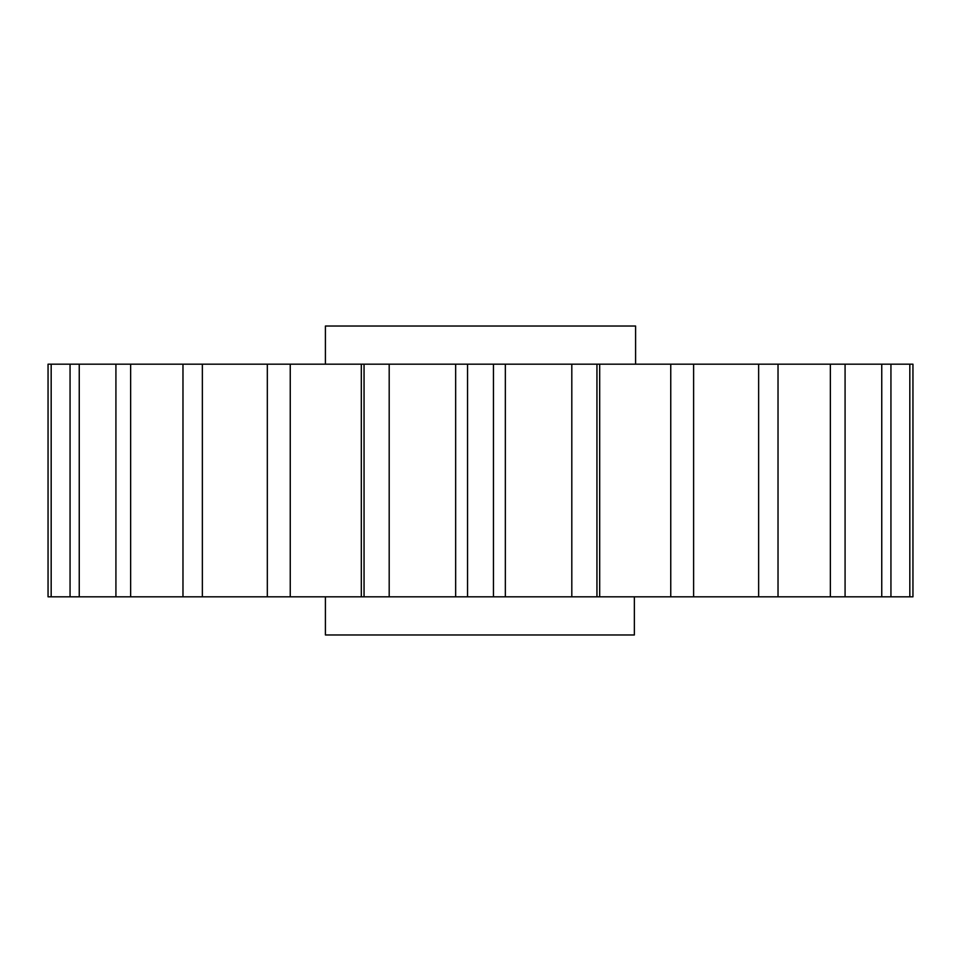 <?xml version="1.0" encoding="UTF-8"?>
<svg xmlns="http://www.w3.org/2000/svg" width="961" height="961" viewBox="0 0 961 961"><rect width="100%" height="100%" fill="white"/><g stroke="black" fill="none" stroke-linecap="round" stroke-linejoin="round"><path stroke-width="1.44" d="M634.368 596.817L634.368 634.969L325.407 634.969L325.407 596.817L364.051 596.817L364.051 364.183L183.491 364.183M635.593 364.183L635.593 326.031L325.407 326.031L325.407 364.183M909.827 596.817L912.95 596.817L912.95 364.183L890.943 364.183L909.827 364.183L909.827 596.817L885.525 596.817M881.754 364.183L890.943 364.183L890.943 596.817L845.079 596.817L881.754 596.817L881.754 364.183L362.91 364.183M844.07 364.183L845.079 364.183L845.079 596.817L830.364 596.817L830.364 364.183M830.364 596.817L777.509 596.817M758.637 364.183L758.637 596.817L778.026 596.817L778.026 364.183M693.614 364.183L693.614 596.817M670.754 364.183L670.754 596.817L758.637 596.817M596.949 364.183L596.949 596.817L670.754 596.817M571.807 364.183L571.807 596.817L493.449 596.817L493.449 364.183M456.091 364.183L467.551 364.183L467.551 596.817L389.193 596.817L389.193 364.183M290.246 364.183L290.246 596.817L361.312 596.817L361.312 364.183M215.456 364.183L267.326 364.183L267.326 596.817L202.363 596.817L202.363 364.183M267.386 596.817L290.246 596.817M130.636 364.183L130.636 596.817L182.974 596.817L182.974 364.183L51.173 364.183L70.057 364.183L70.057 596.817L51.173 596.817L51.173 364.183L48.05 364.183L48.05 596.817L51.173 596.817L48.05 596.817M115.921 364.183L115.921 596.817L79.246 596.817L79.246 364.183M596.949 596.817L571.807 596.817M493.449 596.817L467.551 596.817M389.193 596.817L364.051 596.817M202.363 596.817L182.974 596.817M130.636 596.817L115.921 596.817M79.246 596.817L70.057 596.817M599.688 364.183L599.688 596.817M505.342 364.183L505.342 596.817M455.658 364.183L455.658 596.817"/></g></svg>
